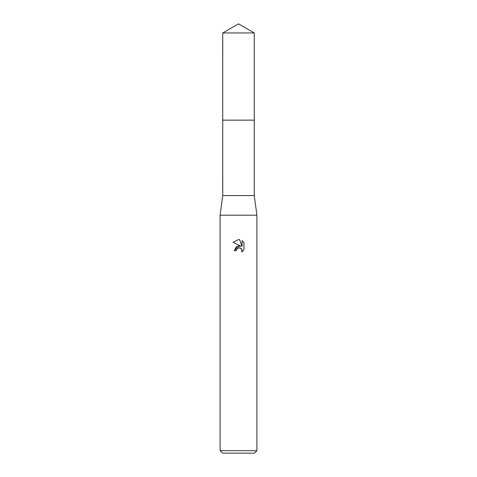 <?xml version="1.0" encoding="UTF-8"?>
<svg xmlns="http://www.w3.org/2000/svg" width="477" height="477" viewBox="0 0 477 477"><rect width="100%" height="100%" fill="white"/><g stroke="black" fill="none" stroke-linecap="round" stroke-linejoin="round"><path stroke-width="0.72" d="M222.741 32.949L254.259 32.949L238.5 23.85L222.741 32.949L222.735 120.138L254.265 120.138L254.259 195.57L256.9 215.193L256.9 450.699L220.1 450.699L222.556 453.15L254.444 453.15L256.9 450.699M254.259 32.949L254.265 120.138L222.735 120.138L222.741 195.57L254.259 195.57M222.741 195.57L220.1 215.193L256.9 215.193M243.968 242.626L243.968 249.888L241.767 251.993L241.857 249.554L241.219 248.6L239.138 247.736L236.514 249.364L236.198 250.693L234.267 250.693L238.5 245.858L240.843 246.144L233.032 242.292L238.5 239.597L239.687 239.728L242.072 246.597L242.072 240.712L243.968 242.632L242.072 240.712M236.198 250.693L236.395 249.62M238.5 247.807L240.265 247.962L241.219 248.6L242.077 250.675L241.767 251.993L243.968 249.888M240.843 246.144L236.342 246.692L234.267 250.693M238.047 247.951L238.482 247.813M239.687 239.728L238.673 239.603M238.5 239.597L233.032 242.292M220.1 215.193L220.1 450.699"/></g></svg>
